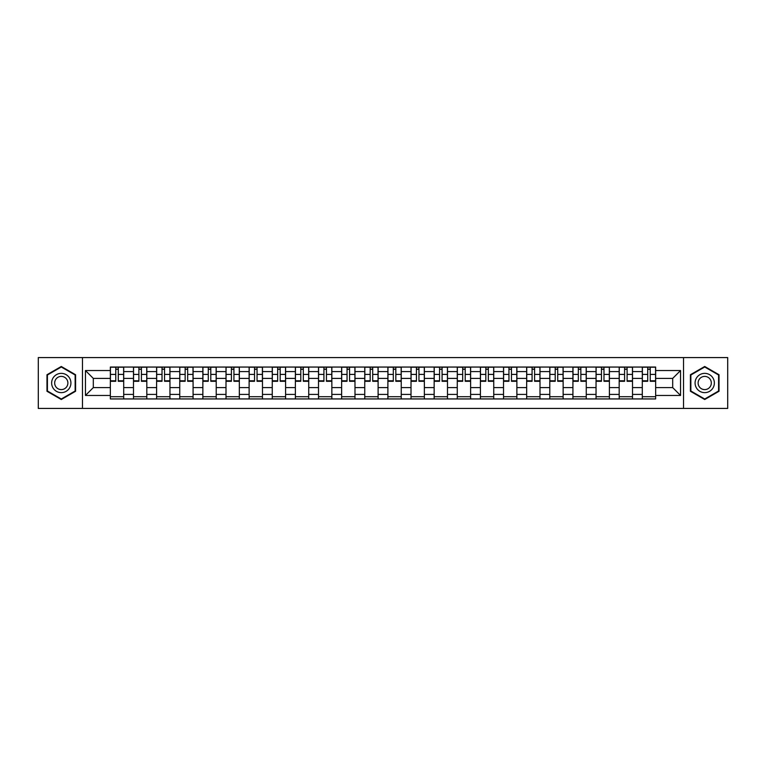 <?xml version="1.0" encoding="UTF-8"?>
<svg xmlns="http://www.w3.org/2000/svg" width="766" height="766" viewBox="0 0 766 766"><rect width="100%" height="100%" fill="white"/><g stroke="black" fill="none" stroke-linecap="round" stroke-linejoin="round"><path stroke-width="1.15" d="M683.521 408.422L727.7 408.422L727.7 357.578L38.3 357.578L38.3 408.422L683.521 408.422L683.521 357.578M133.485 398.942L133.485 371.587L123.699 371.587L123.699 398.942M123.699 371.587L123.699 367.058M133.485 371.587L133.485 367.058M146.823 367.058L146.823 398.942M156.609 398.942L156.609 367.058M169.956 367.058L169.956 398.942M179.742 398.942L179.742 367.058M193.08 367.058L193.08 398.942M202.866 398.942L202.866 367.058M216.213 367.058L216.213 398.942M225.999 398.942L225.999 367.058M239.337 367.058L239.337 398.942M249.122 398.942L249.122 367.058M262.47 367.058L262.47 398.942M272.256 398.942L272.256 367.058M285.594 367.058L285.594 398.942M295.379 398.942L295.379 367.058M308.727 367.058L308.727 398.942M318.512 398.942L318.512 367.058M331.85 367.058L331.85 398.942M341.636 398.942L341.636 367.058M354.984 367.058L354.984 398.942M364.76 398.942L364.76 367.058M378.107 367.058L378.107 398.942M387.893 398.942L387.893 367.058M401.24 367.058L401.24 398.942M411.016 398.942L411.016 367.058M424.364 367.058L424.364 398.942M434.15 398.942L434.15 367.058M447.488 367.058L447.488 398.942M457.273 398.942L457.273 367.058M470.621 367.058L470.621 398.942M480.406 398.942L480.406 367.058M493.744 367.058L493.744 398.942M503.53 398.942L503.53 367.058M516.878 367.058L516.878 398.942M526.663 398.942L526.663 367.058M540.001 367.058L540.001 398.942M549.787 398.942L549.787 367.058M563.134 367.058L563.134 398.942M572.92 398.942L572.92 367.058M586.258 367.058L586.258 398.942M596.044 398.942L596.044 367.058M609.391 367.058L609.391 398.942M619.177 398.942L619.177 367.058M632.515 367.058L632.515 398.942M642.301 398.942L642.301 367.058M642.301 387.596L632.515 387.596M619.177 387.596L609.391 387.596M596.044 387.596L586.258 387.596M572.92 387.596L563.134 387.596M549.787 387.596L540.001 387.596M526.663 387.596L516.878 387.596M503.53 387.596L493.744 387.596M480.406 387.596L470.621 387.596M457.273 387.596L447.488 387.596M434.15 387.596L424.364 387.596M411.016 387.596L401.24 387.596M387.893 387.596L378.107 387.596M364.76 387.596L354.984 387.596M341.636 387.596L331.85 387.596M318.512 387.596L308.727 387.596M295.379 387.596L285.594 387.596M272.256 387.596L262.47 387.596M249.122 387.596L239.337 387.596M225.999 387.596L216.213 387.596M202.866 387.596L193.08 387.596M179.742 387.596L169.956 387.596M156.609 387.596L146.823 387.596M133.485 387.596L123.699 387.596M642.301 378.404L632.515 378.404M619.177 378.404L609.391 378.404M596.044 378.404L586.258 378.404M572.92 378.404L563.134 378.404M549.787 378.404L540.001 378.404M526.663 378.404L516.878 378.404M503.53 378.404L493.744 378.404M480.406 378.404L470.621 378.404M457.273 378.404L447.488 378.404M434.15 378.404L424.364 378.404M411.016 378.404L401.24 378.404M387.893 378.404L378.107 378.404M364.76 378.404L354.984 378.404M341.636 378.404L331.85 378.404M318.512 378.404L308.727 378.404M295.379 378.404L285.594 378.404M272.256 378.404L262.47 378.404M249.122 378.404L239.337 378.404M225.999 378.404L216.213 378.404M202.866 378.404L193.08 378.404M179.742 378.404L169.956 378.404M156.609 378.404L146.823 378.404M133.485 378.404L123.699 378.404M93.308 387.596L110.352 387.596L110.352 378.404L93.308 378.404L93.308 387.596L85.447 395.457L85.447 370.543L110.352 370.543L110.352 378.404M655.648 378.404L655.648 387.596L672.692 387.596L672.692 378.404L655.648 378.404L655.648 367.058L110.352 367.058L110.352 370.543M655.648 370.543L680.553 370.543L680.553 395.457L655.648 395.457L655.648 387.596M110.352 387.596L110.352 398.942L655.648 398.942L655.648 395.457M110.352 395.457L85.447 395.457M82.479 408.422L82.479 357.578M75.585 374.737L61.28 366.483L46.975 374.737L46.975 391.263L61.28 399.517L75.585 391.263L75.585 374.737M719.025 374.737L704.72 366.483L690.415 374.737L690.415 391.263L704.72 399.517L719.025 391.263L719.025 374.737M123.699 396.711L110.352 396.711M115.762 369.289L118.29 369.289M146.823 396.711L133.485 396.711M138.895 369.289L141.413 369.289M169.956 396.711L156.609 396.711M162.019 369.289L164.546 369.289M193.08 396.711L179.742 396.711M185.152 369.289L187.67 369.289M216.213 396.711L202.866 396.711M208.275 369.289L210.794 369.289M239.337 396.711L225.999 396.711M231.409 369.289L233.927 369.289M262.47 396.711L249.122 396.711M254.532 369.289L257.05 369.289M285.594 396.711L272.256 396.711M277.665 369.289L280.184 369.289M308.727 396.711L295.379 396.711M300.789 369.289L303.307 369.289M331.85 396.711L318.512 396.711M323.922 369.289L326.44 369.289M354.984 396.711L341.636 396.711M347.046 369.289L349.564 369.289M378.107 396.711L364.76 396.711M370.179 369.289L372.697 369.289M401.24 396.711L387.893 396.711M393.303 369.289L395.821 369.289M424.364 396.711L411.016 396.711M416.436 369.289L418.954 369.289M447.488 396.711L434.15 396.711M439.56 369.289L442.078 369.289M470.621 396.711L457.273 396.711M462.693 369.289L465.211 369.289M493.744 396.711L480.406 396.711M485.816 369.289L488.335 369.289M516.878 396.711L503.53 396.711M508.95 369.289L511.468 369.289M540.001 396.711L526.663 396.711M532.073 369.289L534.591 369.289M563.134 396.711L549.787 396.711M555.206 369.289L557.725 369.289M586.258 396.711L572.92 396.711M578.33 369.289L580.848 369.289M609.391 396.711L596.044 396.711M601.454 369.289L603.981 369.289M632.515 396.711L619.177 396.711M624.587 369.289L627.105 369.289M655.648 396.711L642.301 396.711M647.71 369.289L650.238 369.289M85.447 370.543L93.308 378.404M672.692 387.596L680.553 395.457M672.692 378.404L680.553 370.543M118.29 380.788L123.623 380.788L123.623 381.296L118.29 381.296L118.29 367.211L123.623 367.211L120.655 367.211M123.623 380.788L123.623 367.211M115.762 369.135L118.29 369.135M113.397 367.211L110.428 367.211L110.428 381.296L115.762 381.296L115.762 367.211L113.617 367.211M110.428 367.211L120.434 367.211M141.413 380.788L146.746 380.788L146.746 381.296L141.413 381.296L141.413 367.211L146.746 367.211L143.788 367.211M146.746 380.788L146.746 367.211M138.895 369.135L141.413 369.135M136.52 367.211L133.552 367.211L133.552 381.296L138.895 381.296L138.895 367.211L136.741 367.211M133.552 367.211L143.568 367.211M164.546 380.788L169.88 380.788L169.88 381.296L164.546 381.296L164.546 367.211L169.88 367.211L166.911 367.211M169.88 380.788L169.88 367.211M162.019 369.135L164.546 369.135M159.654 367.211L156.685 367.211L156.685 381.296L162.019 381.296L162.019 367.211L159.874 367.211M156.685 367.211L166.691 367.211M52.931 387.816A9.632 9.632 0 0 0 66.096 391.349A9.632 9.632 0 0 0 69.629 378.184A9.632 9.632 0 0 0 56.464 374.651A9.632 9.632 0 0 0 52.931 387.816M55.564 386.303A6.597 6.597 0 0 0 64.583 388.716A6.597 6.597 0 0 0 66.996 379.697A6.597 6.597 0 0 0 57.977 377.284A6.597 6.597 0 0 0 55.564 386.303M61.28 366.991L75.145 374.995L75.145 391.005L61.28 399.009L47.415 391.005L47.415 374.995L61.28 366.991M696.371 387.816A9.632 9.632 0 0 0 709.536 391.349A9.632 9.632 0 0 0 713.069 378.184A9.632 9.632 0 0 0 699.904 374.651A9.632 9.632 0 0 0 696.371 387.816M699.004 386.303A6.597 6.597 0 0 0 708.023 388.716A6.597 6.597 0 0 0 710.436 379.697A6.597 6.597 0 0 0 701.417 377.284A6.597 6.597 0 0 0 699.004 386.303M704.72 366.991L718.585 374.995L718.585 391.005L704.72 399.009L690.855 391.005L690.855 374.995L704.72 366.991M187.67 380.788L193.003 380.788L193.003 381.296L187.67 381.296L187.67 367.211L193.003 367.211L190.045 367.211M193.003 380.788L193.003 367.211M185.152 369.135L187.67 369.135M182.777 367.211L179.809 367.211L179.809 381.296L185.152 381.296L185.152 367.211L182.997 367.211M179.809 367.211L189.824 367.211M210.794 380.788L216.136 380.788L216.136 381.296L210.794 381.296L210.794 367.211L216.136 367.211L213.168 367.211M216.136 380.788L216.136 367.211M208.275 369.135L210.794 369.135M205.91 367.211L202.942 367.211L202.942 381.296L208.275 381.296L208.275 367.211L206.131 367.211M202.942 367.211L212.948 367.211M233.927 380.788L239.26 380.788L239.26 381.296L233.927 381.296L233.927 367.211L239.26 367.211L236.301 367.211M239.26 380.788L239.26 367.211M231.409 369.135L233.927 369.135M229.034 367.211L226.066 367.211L226.066 381.296L231.409 381.296L231.409 367.211L229.254 367.211M226.066 367.211L236.072 367.211M257.05 380.788L262.393 380.788L262.393 381.296L257.05 381.296L257.05 367.211L262.393 367.211L259.425 367.211M262.393 380.788L262.393 367.211M254.532 369.135L257.05 369.135M252.158 367.211L249.199 367.211L249.199 381.296L254.532 381.296L254.532 367.211L252.387 367.211M249.199 367.211L259.205 367.211M280.184 380.788L285.517 380.788L285.517 381.296L280.184 381.296L280.184 367.211L285.517 367.211L282.558 367.211M285.517 380.788L285.517 367.211M277.665 369.135L280.184 369.135M275.291 367.211L272.323 367.211L272.323 381.296L277.665 381.296L277.665 367.211L275.511 367.211M272.323 367.211L282.328 367.211M303.307 380.788L308.65 380.788L308.65 381.296L303.307 381.296L303.307 367.211L308.65 367.211L305.682 367.211M308.65 380.788L308.65 367.211M300.789 369.135L303.307 369.135M298.414 367.211L295.456 367.211L295.456 381.296L300.789 381.296L300.789 367.211L298.644 367.211M295.456 367.211L305.462 367.211M326.44 380.788L331.774 380.788L331.774 381.296L326.44 381.296L326.44 367.211L331.774 367.211L328.815 367.211M331.774 380.788L331.774 367.211M323.922 369.135L326.44 369.135M321.548 367.211L318.579 367.211L318.579 381.296L323.922 381.296L323.922 367.211L321.768 367.211M318.579 367.211L328.585 367.211M349.564 380.788L354.907 380.788L354.907 381.296L349.564 381.296L349.564 367.211L354.907 367.211L351.939 367.211M354.907 380.788L354.907 367.211M347.046 369.135L349.564 369.135M344.671 367.211L341.713 367.211L341.713 381.296L347.046 381.296L347.046 367.211L344.901 367.211M341.713 367.211L351.718 367.211M372.697 380.788L378.031 380.788L378.031 381.296L372.697 381.296L372.697 367.211L378.031 367.211L375.072 367.211M378.031 380.788L378.031 367.211M370.179 369.135L372.697 369.135M367.804 367.211L364.836 367.211L364.836 381.296L370.179 381.296L370.179 367.211L368.025 367.211M364.836 367.211L374.842 367.211M395.821 380.788L401.164 380.788L401.164 381.296L395.821 381.296L395.821 367.211L401.164 367.211L398.196 367.211M401.164 380.788L401.164 367.211M393.303 369.135L395.821 369.135M390.928 367.211L387.969 367.211L387.969 381.296L393.303 381.296L393.303 367.211L391.158 367.211M387.969 367.211L397.975 367.211M418.954 380.788L424.287 380.788L424.287 381.296L418.954 381.296L418.954 367.211L424.287 367.211L421.329 367.211M424.287 380.788L424.287 367.211M416.436 369.135L418.954 369.135M414.061 367.211L411.093 367.211L411.093 381.296L416.436 381.296L416.436 367.211L414.282 367.211M411.093 367.211L421.099 367.211M442.078 380.788L447.421 380.788L447.421 381.296L442.078 381.296L442.078 367.211L447.421 367.211L444.452 367.211M447.421 380.788L447.421 367.211M439.56 369.135L442.078 369.135M437.185 367.211L434.226 367.211L434.226 381.296L439.56 381.296L439.56 367.211L437.415 367.211M434.226 367.211L444.232 367.211M465.211 380.788L470.544 380.788L470.544 381.296L465.211 381.296L465.211 367.211L470.544 367.211L467.586 367.211M470.544 380.788L470.544 367.211M462.693 369.135L465.211 369.135M460.318 367.211L457.35 367.211L457.35 381.296L462.693 381.296L462.693 367.211L460.538 367.211M457.35 367.211L467.356 367.211M488.335 380.788L493.677 380.788L493.677 381.296L488.335 381.296L488.335 367.211L493.677 367.211L490.709 367.211M493.677 380.788L493.677 367.211M485.816 369.135L488.335 369.135M483.442 367.211L480.483 367.211L480.483 381.296L485.816 381.296L485.816 367.211L483.672 367.211M480.483 367.211L490.489 367.211M511.468 380.788L516.801 380.788L516.801 381.296L511.468 381.296L511.468 367.211L516.801 367.211L513.842 367.211M516.801 380.788L516.801 367.211M508.95 369.135L511.468 369.135M506.575 367.211L503.607 367.211L503.607 381.296L508.95 381.296L508.95 367.211L506.795 367.211M503.607 367.211L513.613 367.211M534.591 380.788L539.934 380.788L539.934 381.296L534.591 381.296L534.591 367.211L539.934 367.211L536.966 367.211M539.934 380.788L539.934 367.211M532.073 369.135L534.591 369.135M529.699 367.211L526.74 367.211L526.74 381.296L532.073 381.296L532.073 367.211L529.928 367.211M526.74 367.211L536.746 367.211M557.725 380.788L563.058 380.788L563.058 381.296L557.725 381.296L557.725 367.211L563.058 367.211L560.09 367.211M563.058 380.788L563.058 367.211M555.206 369.135L557.725 369.135M552.832 367.211L549.864 367.211L549.864 381.296L555.206 381.296L555.206 367.211L553.052 367.211M549.864 367.211L559.869 367.211M580.848 380.788L586.191 380.788L586.191 381.296L580.848 381.296L580.848 367.211L586.191 367.211L583.223 367.211M586.191 380.788L586.191 367.211M578.33 369.135L580.848 369.135M575.955 367.211L572.997 367.211L572.997 381.296L578.33 381.296L578.33 367.211L576.176 367.211M572.997 367.211L583.003 367.211M603.981 380.788L609.315 380.788L609.315 381.296L603.981 381.296L603.981 367.211L609.315 367.211L606.346 367.211M609.315 380.788L609.315 367.211M601.454 369.135L603.981 369.135M599.089 367.211L596.12 367.211L596.12 381.296L601.454 381.296L601.454 367.211L599.309 367.211M596.12 367.211L606.126 367.211M627.105 380.788L632.448 380.788L632.448 381.296L627.105 381.296L627.105 367.211L632.448 367.211L629.48 367.211M632.448 380.788L632.448 367.211M624.587 369.135L627.105 369.135M622.212 367.211L619.254 367.211L619.254 381.296L624.587 381.296L624.587 367.211L622.432 367.211M619.254 367.211L629.259 367.211M650.238 380.788L655.572 380.788L655.572 381.296L650.238 381.296L650.238 367.211L655.572 367.211L652.603 367.211M655.572 380.788L655.572 367.211M647.71 369.135L650.238 369.135M645.345 367.211L642.377 367.211L642.377 381.296L647.71 381.296L647.71 367.211L645.566 367.211M642.377 367.211L652.383 367.211M619.177 371.587L609.391 371.587M596.044 371.587L586.258 371.587M572.92 371.587L563.134 371.587M549.787 371.587L540.001 371.587M526.663 371.587L516.878 371.587M503.53 371.587L493.744 371.587M480.406 371.587L470.621 371.587M457.273 371.587L447.488 371.587M434.15 371.587L424.364 371.587M411.016 371.587L401.24 371.587M387.893 371.587L378.107 371.587M364.76 371.587L354.984 371.587M341.636 371.587L331.85 371.587M318.512 371.587L308.727 371.587M295.379 371.587L285.594 371.587M272.256 371.587L262.47 371.587M249.122 371.587L239.337 371.587M225.999 371.587L216.213 371.587M202.866 371.587L193.08 371.587M179.742 371.587L169.956 371.587M156.609 371.587L146.823 371.587M642.301 371.587L632.515 371.587M619.177 394.413L609.391 394.413M596.044 394.413L586.258 394.413M572.92 394.413L563.134 394.413M549.787 394.413L540.001 394.413M526.663 394.413L516.878 394.413M503.53 394.413L493.744 394.413M480.406 394.413L470.621 394.413M457.273 394.413L447.488 394.413M434.15 394.413L424.364 394.413M411.016 394.413L401.24 394.413M387.893 394.413L378.107 394.413M364.76 394.413L354.984 394.413M341.636 394.413L331.85 394.413M318.512 394.413L308.727 394.413M295.379 394.413L285.594 394.413M272.256 394.413L262.47 394.413M249.122 394.413L239.337 394.413M225.999 394.413L216.213 394.413M202.866 394.413L193.08 394.413M179.742 394.413L169.956 394.413M156.609 394.413L146.823 394.413M133.485 394.413L123.699 394.413M642.301 394.413L632.515 394.413M118.29 374.411L123.623 374.411M110.428 380.788L115.762 380.788M110.428 374.411L115.762 374.411M141.413 374.411L146.746 374.411M133.552 380.788L138.895 380.788M133.552 374.411L138.895 374.411M164.546 374.411L169.88 374.411M156.685 380.788L162.019 380.788M156.685 374.411L162.019 374.411M187.67 374.411L193.003 374.411M179.809 380.788L185.152 380.788M179.809 374.411L185.152 374.411M210.794 374.411L216.136 374.411M202.942 380.788L208.275 380.788M202.942 374.411L208.275 374.411M233.927 374.411L239.26 374.411M226.066 380.788L231.409 380.788M226.066 374.411L231.409 374.411M257.05 374.411L262.393 374.411M249.199 380.788L254.532 380.788M249.199 374.411L254.532 374.411M280.184 374.411L285.517 374.411M272.323 380.788L277.665 380.788M272.323 374.411L277.665 374.411M303.307 374.411L308.65 374.411M295.456 380.788L300.789 380.788M295.456 374.411L300.789 374.411M326.44 374.411L331.774 374.411M318.579 380.788L323.922 380.788M318.579 374.411L323.922 374.411M349.564 374.411L354.907 374.411M341.713 380.788L347.046 380.788M341.713 374.411L347.046 374.411M372.697 374.411L378.031 374.411M364.836 380.788L370.179 380.788M364.836 374.411L370.179 374.411M395.821 374.411L401.164 374.411M387.969 380.788L393.303 380.788M387.969 374.411L393.303 374.411M418.954 374.411L424.287 374.411M411.093 380.788L416.436 380.788M411.093 374.411L416.436 374.411M442.078 374.411L447.421 374.411M434.226 380.788L439.56 380.788M434.226 374.411L439.56 374.411M465.211 374.411L470.544 374.411M457.35 380.788L462.693 380.788M457.35 374.411L462.693 374.411M488.335 374.411L493.677 374.411M480.483 380.788L485.816 380.788M480.483 374.411L485.816 374.411M511.468 374.411L516.801 374.411M503.607 380.788L508.95 380.788M503.607 374.411L508.95 374.411M534.591 374.411L539.934 374.411M526.74 380.788L532.073 380.788M526.74 374.411L532.073 374.411M557.725 374.411L563.058 374.411M549.864 380.788L555.206 380.788M549.864 374.411L555.206 374.411M580.848 374.411L586.191 374.411M572.997 380.788L578.33 380.788M572.997 374.411L578.33 374.411M603.981 374.411L609.315 374.411M596.12 380.788L601.454 380.788M596.12 374.411L601.454 374.411M627.105 374.411L632.448 374.411M619.254 380.788L624.587 380.788M619.254 374.411L624.587 374.411M650.238 374.411L655.572 374.411M642.377 380.788L647.71 380.788M642.377 374.411L647.71 374.411"/></g></svg>
